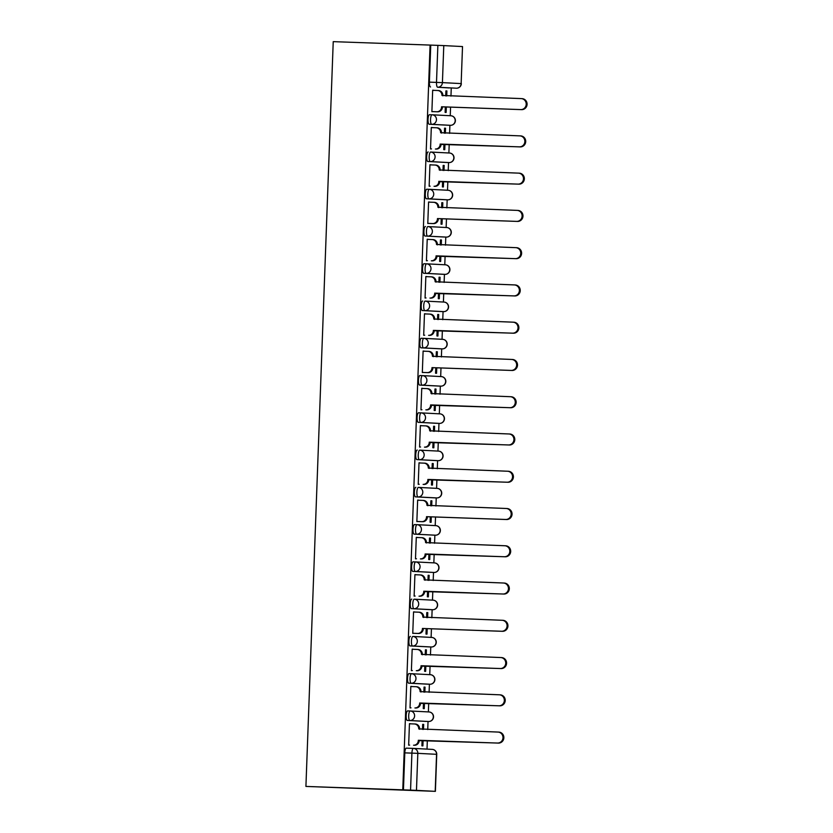 <?xml version="1.0" encoding="UTF-8"?>
<svg xmlns="http://www.w3.org/2000/svg" width="833" height="833" viewBox="0 0 833 833"><rect width="100%" height="100%" fill="white"/><g stroke="black" fill="none" stroke-linecap="round" stroke-linejoin="round"><path stroke-width="1.25" d="M410.169 710.976L407.66 710.893A4.779 1.322 92 0 0 406.16 715.599A4.779 1.322 92 0 0 407.316 720.441L409.836 720.535A4.779 1.322 -88 0 1 408.691 715.682A4.779 1.322 -88 0 1 410.18 710.976A4.779 1.322 -88 0 1 410.19 710.976A4.779 4.592 93 0 1 414.605 715.922A4.779 4.592 -87 0 1 409.836 720.535L428.579 721.503A4.779 1.322 -88 0 1 428.568 721.503A4.779 4.592 -87 0 0 433.337 716.89A4.779 4.592 -87 0 0 428.922 711.944L410.325 710.986M409.024 673.626L411.544 673.72L409.024 673.626A4.779 1.322 92 0 0 407.524 678.333A4.779 1.322 92 0 0 408.68 683.185L411.2 683.268A4.779 1.322 -88 0 1 410.055 678.426A4.779 1.322 -88 0 1 411.544 673.72A4.779 1.322 -88 0 1 411.554 673.72A4.779 4.592 93 0 1 415.969 678.656A4.779 4.592 -87 0 1 411.2 683.268L429.932 684.237A4.779 1.322 -88 0 1 429.932 684.237A4.779 4.592 -87 0 0 434.701 679.624A4.779 4.592 -87 0 0 430.286 674.688L411.7 673.72M410.388 636.36L410.398 636.36A4.779 1.322 92 0 0 410.388 636.36A4.779 1.322 92 0 0 408.899 641.077A4.779 1.322 92 0 0 410.044 645.919L412.564 646.012A4.779 1.322 -88 0 1 411.419 641.16A4.779 1.322 -88 0 1 412.918 636.454L412.918 636.454A4.779 4.592 93 0 1 417.333 641.389A4.779 4.592 -87 0 1 412.564 646.012L431.307 646.981A4.779 4.592 -87 0 0 436.065 642.368A4.779 4.592 -87 0 0 431.65 637.422L413.064 636.464M411.752 599.104L411.762 599.104A4.779 1.322 92 0 0 411.752 599.104A4.779 1.322 92 0 0 410.263 603.81A4.779 1.322 92 0 0 411.408 608.652L413.939 608.746A4.779 1.322 -88 0 1 412.783 603.904A4.779 1.322 -88 0 1 414.282 599.187L414.282 599.187A4.779 4.592 93 0 1 418.697 604.133A4.779 4.592 -87 0 1 413.939 608.746L432.671 609.714A4.779 4.592 -87 0 0 437.429 605.102A4.779 4.592 -87 0 0 433.014 600.166L414.428 599.198M415.636 561.931L413.126 561.838A4.779 1.322 92 0 0 413.116 561.838A4.779 1.322 92 0 0 411.627 566.544A4.779 1.322 92 0 0 412.772 571.396L415.303 571.48A4.779 1.322 -88 0 1 414.157 566.638A4.779 1.322 -88 0 1 415.646 561.931A4.779 1.322 -88 0 1 415.657 561.931A4.779 4.592 93 0 1 420.071 566.867A4.779 4.592 -87 0 1 415.303 571.48L434.035 572.458A4.779 1.322 -88 0 1 434.035 572.458A4.779 4.592 -87 0 0 438.804 567.835A4.779 4.592 -87 0 0 434.389 562.9L415.792 561.942M414.49 524.582L417.01 524.665L414.49 524.582A4.779 1.322 92 0 0 412.991 529.288A4.779 1.322 92 0 0 414.147 534.13L416.667 534.224A4.779 1.322 -88 0 1 415.521 529.371A4.779 1.322 -88 0 1 417.01 524.665A4.779 1.322 -88 0 1 417.021 524.665A4.779 4.592 93 0 1 421.436 529.611A4.779 4.592 -87 0 1 416.667 534.224L435.409 535.192A4.779 1.322 -88 0 1 435.399 535.192A4.779 4.592 -87 0 0 440.168 530.579A4.779 4.592 -87 0 0 435.753 525.633L417.166 524.675M415.854 487.315L415.865 487.315A4.779 1.322 92 0 0 415.854 487.315A4.779 1.322 92 0 0 414.365 492.022A4.779 1.322 92 0 0 415.511 496.874L418.031 496.957A4.779 1.322 -88 0 1 416.885 492.116A4.779 1.322 -88 0 1 418.374 487.409A4.779 1.322 -88 0 1 418.385 487.409A4.779 4.592 93 0 1 422.8 492.345A4.779 4.592 -87 0 1 418.031 496.957L436.763 497.926A4.779 1.322 -88 0 1 436.763 497.926A4.779 4.592 -87 0 0 441.532 493.313A4.779 4.592 -87 0 0 437.117 488.377L418.53 487.409M417.218 450.049L417.229 450.049A4.779 1.322 92 0 0 417.218 450.049A4.779 1.322 92 0 0 415.729 454.766A4.779 1.322 92 0 0 416.875 459.608L419.405 459.701A4.779 1.322 -88 0 1 418.249 454.849A4.779 1.322 -88 0 1 419.749 450.143L419.749 450.143A4.779 4.592 93 0 1 424.164 455.078A4.779 4.592 -87 0 1 419.405 459.701L438.137 460.67A4.779 4.592 -87 0 0 442.896 456.057A4.779 4.592 -87 0 0 438.481 451.111L419.894 450.153M421.102 412.876L418.593 412.793A4.779 1.322 92 0 0 418.582 412.793A4.779 1.322 92 0 0 417.094 417.5A4.779 1.322 92 0 0 418.239 422.341L420.769 422.435A4.779 1.322 -88 0 1 419.613 417.593A4.779 1.322 -88 0 1 421.113 412.876L421.113 412.876A4.779 4.592 93 0 1 425.528 417.822A4.779 4.592 -87 0 1 420.769 422.435L439.501 423.403A4.779 1.322 -88 0 1 439.501 423.403L439.501 423.403A4.779 4.592 -87 0 0 444.27 418.791A4.779 4.592 -87 0 0 439.918 413.855A4.779 4.592 -87 0 0 439.855 413.845L421.259 412.887M419.957 375.527L422.477 375.621L419.957 375.527A4.779 1.322 92 0 0 418.458 380.233A4.779 1.322 92 0 0 419.613 385.085L422.133 385.169A4.779 1.322 -88 0 1 420.988 380.327A4.779 1.322 -88 0 1 422.477 375.621A4.779 1.322 -88 0 1 422.487 375.621A4.779 4.592 93 0 1 426.902 380.556A4.779 4.592 -87 0 1 422.133 385.169L440.865 386.137A4.779 1.322 -88 0 1 440.865 386.137A4.779 4.592 -87 0 0 445.634 381.524A4.779 4.592 -87 0 0 441.219 376.589L422.623 375.621M421.321 338.26L423.841 338.354L421.321 338.26A4.779 1.322 92 0 0 419.822 342.977A4.779 1.322 92 0 0 420.977 347.819L423.497 347.913A4.779 1.322 -88 0 1 422.352 343.061A4.779 1.322 -88 0 1 423.841 338.354A4.779 1.322 -88 0 1 423.851 338.354A4.779 4.592 93 0 1 428.266 343.29A4.779 4.592 -87 0 1 423.497 347.913L442.229 348.881A4.779 1.322 -88 0 1 442.229 348.881A4.779 4.592 -87 0 0 446.998 344.268A4.779 4.592 -87 0 0 442.583 339.323L423.997 338.365M422.685 301.005L422.695 301.005A4.779 1.322 92 0 0 422.685 301.005A4.779 1.322 92 0 0 421.196 305.711A4.779 1.322 92 0 0 422.341 310.553L424.861 310.647A4.779 1.322 -88 0 1 423.716 305.805A4.779 1.322 -88 0 1 425.215 301.088L425.215 301.088A4.779 4.592 93 0 1 429.63 306.034A4.779 4.592 -87 0 1 424.861 310.647L443.604 311.615A4.779 4.592 -87 0 0 448.362 307.002A4.779 4.592 -87 0 0 443.947 302.067L425.361 301.098M426.569 263.832L424.059 263.738A4.779 1.322 92 0 0 424.049 263.738A4.779 1.322 92 0 0 422.56 268.445A4.779 1.322 92 0 0 423.705 273.297L426.236 273.38A4.779 1.322 -88 0 1 425.08 268.538A4.779 1.322 -88 0 1 426.579 263.832L426.579 263.832A4.779 4.592 93 0 1 430.994 268.767A4.779 4.592 -87 0 1 426.236 273.38L444.968 274.359A4.779 4.592 -87 0 0 449.726 269.736A4.779 4.592 -87 0 0 445.311 264.8L426.725 263.842M425.413 226.482L425.424 226.482A4.779 1.322 92 0 0 425.413 226.482A4.779 1.322 92 0 0 423.924 231.189A4.779 1.322 92 0 0 425.069 236.031L427.6 236.124A4.779 1.322 -88 0 1 426.454 231.272A4.779 1.322 -88 0 1 427.943 226.566A4.779 1.322 -88 0 1 427.954 226.566A4.779 4.592 93 0 1 428.016 226.576A4.779 4.592 93 0 1 432.369 231.512A4.779 4.592 -87 0 1 427.6 236.124L446.332 237.093A4.779 1.322 -88 0 1 446.332 237.093A4.779 4.592 -87 0 0 451.101 232.48A4.779 4.592 -87 0 0 446.686 227.534L428.089 226.576M426.788 189.216L429.307 189.31L426.788 189.216A4.779 1.322 92 0 0 425.288 193.922A4.779 1.322 92 0 0 426.444 198.775L428.964 198.858A4.779 1.322 -88 0 1 427.818 194.016A4.779 1.322 -88 0 1 429.307 189.31A4.779 1.322 -88 0 1 429.318 189.31A4.779 4.592 93 0 1 433.733 194.245A4.779 4.592 -87 0 1 428.964 198.858L447.706 199.826A4.779 1.322 -88 0 1 447.696 199.826A4.779 4.592 -87 0 0 452.465 195.214A4.779 4.592 -87 0 0 448.05 190.278L429.464 189.31M428.152 151.95L428.162 151.95A4.779 1.322 92 0 0 428.152 151.95A4.779 1.322 92 0 0 426.663 156.666A4.779 1.322 92 0 0 427.808 161.508L430.328 161.602A4.779 1.322 -88 0 1 429.182 156.75A4.779 1.322 -88 0 1 430.671 152.043A4.779 1.322 -88 0 1 430.682 152.043A4.779 4.592 93 0 1 435.097 156.979A4.779 4.592 -87 0 1 430.328 161.602L449.06 162.57A4.779 4.592 -87 0 0 453.829 157.958A4.779 4.592 -87 0 0 449.414 153.012L430.828 152.054M432.035 114.777L429.526 114.694A4.779 1.322 92 0 0 429.516 114.694A4.779 1.322 92 0 0 428.027 119.4A4.779 1.322 92 0 0 429.172 124.242L431.702 124.336A4.779 1.322 -88 0 1 430.546 119.494A4.779 1.322 -88 0 1 432.046 114.777L432.046 114.777A4.779 4.592 93 0 1 436.461 119.723A4.779 4.592 -87 0 1 431.702 124.336L450.434 125.304A4.779 1.322 -88 0 1 450.434 125.304L450.434 125.304A4.779 4.592 -87 0 0 455.193 120.691A4.779 4.592 -87 0 0 450.778 115.756L432.192 114.787M435.201 791.34L436.554 754.313L417.822 753.344L416.469 790.371L435.388 791.35L305.919 786.425L333.231 41.65L430.088 45.076L402.776 789.851L305.919 786.425M427.017 749.106L427.329 740.579M427.735 729.573L428.037 721.482M428.381 711.923L428.693 703.312M429.099 692.317L429.401 684.226M429.745 674.657L430.067 666.056M430.463 655.05L430.765 646.96M431.119 637.391L431.432 628.79M431.838 617.784L432.129 609.694M432.483 600.135L432.796 591.524M433.202 580.528L433.493 572.438M433.847 562.869L434.16 554.268M434.566 543.262L434.868 535.171M435.211 525.613L435.534 517.001M435.93 506.006L436.232 497.915M436.586 488.346L436.898 479.746M437.304 468.74L437.596 460.649M437.95 451.08L438.262 442.479M438.668 431.473L438.96 423.383M439.314 413.824L439.626 405.213M440.032 394.217L440.334 386.127M440.678 376.558L440.99 367.957M441.396 356.951L441.698 348.86M442.042 339.302L442.365 330.691M442.76 319.685L443.062 311.594M443.416 302.035L443.729 293.424M444.135 282.429L444.426 274.338M444.78 264.769L445.093 256.168M445.499 245.162L445.79 237.072M446.144 227.513L446.457 218.902M446.863 207.906L447.165 199.816M447.508 190.247L447.831 181.646M448.227 170.64L448.529 162.55M448.883 152.98L449.195 144.38M449.601 133.374L449.893 125.283M450.247 115.725L450.559 107.113M450.965 96.118L451.257 88.027M416.469 790.371L410.554 790.132L411.908 753.115A4.779 1.322 -88 0 1 413.407 748.398A4.779 1.322 -88 0 1 413.407 748.409A4.779 4.592 -87 0 1 413.48 748.409A4.779 4.779 0 0 0 413.407 748.398L406.285 748.149A4.779 1.322 -88 0 1 406.296 748.149L413.397 748.398M402.776 789.851L410.554 790.132M449.268 87.954L449.279 87.954A4.779 1.322 -88 0 1 449.279 87.954A4.779 1.322 -88 0 1 449.268 87.954L437.658 87.236A4.779 1.322 -88 0 1 436.502 82.394L437.866 45.367L443.781 45.596L442.417 82.623L461.149 83.592L462.513 46.565L443.781 45.596M462.513 46.565L461.149 83.592A4.779 4.592 93 0 1 456.39 88.204L437.658 87.236A4.779 4.592 93 0 0 442.417 82.623L429.391 82.134A4.779 1.322 92 0 0 430.536 86.986M437.866 45.367L430.088 45.076M433.67 90.36L432.671 90.224L431.89 111.705L432.889 111.632M445.332 106.936L445.124 112.393L446.124 112.445L446.321 106.968M445.353 133.228L445.54 128.209L444.551 128.167L444.364 133.197M445.54 128.209L444.551 128.157M432.296 127.626L431.307 127.48M432.306 127.522L431.307 127.47L430.526 148.961L431.515 148.899M443.958 144.192L443.76 149.648L444.749 149.701L444.957 144.234M443.989 170.494L444.176 165.465L443.187 165.434M444.176 165.465L443.187 165.413L443 170.453M430.932 164.882L429.943 164.747L429.151 186.228L430.151 186.155M430.932 164.778L429.943 164.726M442.594 181.459L442.396 186.915L443.385 186.967L443.583 181.49M442.625 207.75L442.812 202.731L441.813 202.69L441.636 207.719M442.812 202.731L441.813 202.679M429.568 202.148L428.579 202.013L427.787 223.494L428.787 223.421M429.568 202.044L428.579 201.992M441.23 218.715L441.032 224.171L442.021 224.223L442.219 218.756M441.261 245.017L441.438 239.987L440.449 239.956L440.261 244.975M441.438 239.987L440.449 239.935M428.204 239.415L427.214 239.269L426.423 260.75L427.423 260.687M428.204 239.31L427.214 239.258M439.866 255.981L439.657 261.437L440.657 261.489L440.855 256.012M439.897 282.272L440.074 277.254L439.085 277.222M440.074 277.254L439.085 277.202L438.897 282.241M426.829 276.671L425.84 276.535M426.84 276.566L425.84 276.514L425.059 298.016L426.048 297.943M438.491 293.247L438.293 298.703L439.293 298.755L439.491 293.278M438.522 319.539L438.71 314.52L437.721 314.478L437.533 319.508M438.71 314.52L437.721 314.468M425.465 313.937L424.476 313.791L423.685 335.272L424.684 335.21M425.476 313.833L424.476 313.781M437.127 330.503L436.929 335.959L437.919 336.011L438.127 330.545M437.158 356.805L437.346 351.776L436.346 351.745L436.169 356.763M437.346 351.776L436.346 351.724M424.101 351.193L423.112 351.057L422.321 372.538L423.32 372.466M424.101 351.089L423.112 351.037M435.763 367.769L435.565 373.226L436.554 373.278L436.752 367.801M435.794 394.061L435.982 389.042L434.982 389.011L434.795 394.03M435.982 389.042L434.982 388.99M422.737 388.459L421.748 388.324M422.737 388.355L421.748 388.303L420.957 409.805L421.956 409.732M434.399 405.036L434.201 410.492L435.19 410.534L435.388 405.067M434.43 431.327L434.607 426.309L433.618 426.267M434.607 426.309L433.618 426.257L433.431 431.296M421.373 425.725L420.373 425.58M421.373 425.621L420.384 425.569L419.593 447.061L420.592 446.998M433.035 442.292L432.827 447.748L433.826 447.8L434.024 442.333M433.056 468.594L433.243 463.565L432.254 463.533L432.067 468.552M433.243 463.565L432.254 463.512M419.999 462.981L419.009 462.846L418.228 484.327L419.218 484.254M420.009 462.877L419.009 462.825M431.661 479.558L431.463 485.014L432.452 485.066L432.66 479.589M431.692 505.85L431.879 500.831L430.89 500.789L430.703 505.818M431.879 500.831L430.89 500.779M418.635 500.248L417.645 500.112L416.854 521.593L417.854 521.52M418.635 500.144L417.645 500.092M430.297 516.814L430.099 522.27L431.088 522.322L431.286 516.856M430.328 543.116L430.515 538.087L429.516 538.056M430.515 538.087L429.516 538.035L429.339 543.074M417.271 537.514L416.281 537.368M417.271 537.41L416.281 537.358L415.49 558.849L416.49 558.787M428.933 554.08L428.735 559.537L429.724 559.589L429.922 554.112M428.964 580.372L429.141 575.353L428.152 575.322M429.141 575.353L428.152 575.301L427.964 580.341M415.906 574.77L414.917 574.635L414.126 596.116L415.126 596.043M415.906 574.666L414.917 574.614M427.568 591.347L427.36 596.803L428.36 596.855L428.558 591.378M427.6 617.638L427.777 612.619L426.788 612.578L426.6 617.607M427.777 612.619L426.788 612.567M414.532 612.036L413.543 611.891L412.762 633.372L413.751 633.309M414.542 611.932L413.543 611.88M426.194 628.603L425.996 634.059L426.996 634.111L427.194 628.644M426.225 654.905L426.413 649.875L425.424 649.844L425.236 654.863M426.413 649.875L425.424 649.823M413.168 649.292L412.179 649.157M413.178 649.188L412.179 649.136L411.387 670.638L412.387 670.565M424.83 665.869L424.632 671.325L425.621 671.377L425.83 665.9M424.861 692.161L425.049 687.142L424.049 687.1M425.049 687.142L424.049 687.09L423.872 692.129M411.804 686.559L410.815 686.423M411.804 686.454L410.815 686.402L410.023 707.904L411.023 707.831M423.466 703.135L423.268 708.591L424.257 708.633L424.455 703.167M423.497 729.427L423.685 724.398L422.685 724.366L422.498 729.396M423.685 724.398L422.685 724.356M410.44 723.825L409.451 723.679L408.659 745.16L409.659 745.098M410.44 723.721L409.451 723.669M426.059 721.42A4.779 1.322 92 0 1 426.048 721.42A4.779 1.322 92 0 0 426.048 721.42L407.316 720.441M427.412 684.153L429.943 684.237L427.412 684.153A4.779 1.322 92 0 0 427.423 684.153L408.68 683.185M428.787 646.887L431.307 646.981L428.787 646.887A4.779 1.322 92 0 0 428.787 646.887L410.044 645.919M430.151 609.631L432.671 609.714L430.151 609.631A4.779 1.322 92 0 0 430.151 609.631L411.408 608.652M431.525 572.365A4.779 1.322 92 0 1 431.515 572.365L412.772 571.396M432.879 535.098L435.409 535.192L432.879 535.098A4.779 1.322 92 0 0 432.889 535.098L414.147 534.13M434.253 497.842L436.773 497.926L434.253 497.842A4.779 1.322 92 0 0 434.253 497.842L415.511 496.874M435.617 460.576L438.137 460.67L435.617 460.576A4.779 1.322 92 0 0 435.617 460.576L416.875 459.608M436.992 423.32A4.779 1.322 92 0 1 436.981 423.32A4.779 1.322 92 0 0 436.981 423.32L418.239 422.341M438.345 386.054L440.876 386.137L438.345 386.054A4.779 1.322 92 0 0 438.356 386.054L419.613 385.085M439.709 348.788L442.24 348.881L439.709 348.788A4.779 1.322 92 0 0 439.72 348.788L420.977 347.819M441.084 311.532L443.604 311.615L441.084 311.532A4.779 1.322 92 0 0 441.084 311.532L422.341 310.553M442.448 274.265L444.968 274.359L442.448 274.265A4.779 1.322 92 0 0 442.448 274.265L423.705 273.297M443.812 236.999L446.342 237.093L443.812 236.999A4.779 1.322 92 0 0 443.822 236.999L425.069 236.031M445.176 199.743L447.706 199.826L445.176 199.743A4.779 1.322 92 0 0 445.186 199.743L426.444 198.775M446.55 162.477L449.07 162.57A4.779 1.322 -88 0 1 449.06 162.57L446.55 162.477A4.779 1.322 92 0 0 446.55 162.477L427.808 161.508M447.915 125.221L450.434 125.304L447.915 125.221A4.779 1.322 92 0 0 447.915 125.221L429.172 124.242M446.727 95.962L446.904 90.943L445.915 90.912L445.728 95.93M446.904 90.943L445.915 90.891M433.67 90.256L432.681 90.203M422.102 740.391L421.904 745.847L422.893 745.899L423.091 740.433M403.443 789.882L404.796 752.865A4.779 1.322 -88 0 1 406.285 748.149M430.744 45.117L429.391 82.134M431.89 111.58L436.773 111.757A4.779 4.592 -87 0 0 441.542 107.145L442.406 107.186A4.779 4.592 93 0 1 437.637 111.799L431.89 111.601M437.7 90.505L438.418 90.547A4.779 4.592 93 0 1 442.833 95.483L442.823 95.826M521.302 98.606L521.999 98.648A5.498 5.279 93 0 1 527.081 104.364A5.498 5.279 93 0 1 521.593 109.633L442.417 106.832M441.552 106.78L520.74 109.592A5.498 5.279 -87 0 0 526.217 104.323A5.498 5.279 -87 0 0 521.135 98.596L441.969 95.441A4.779 4.592 -87 0 0 437.554 90.495L432.671 90.328M440.188 144.047L441.042 144.453A4.779 4.592 93 0 1 436.273 149.065L435.409 149.024A4.779 4.592 -87 0 0 440.178 144.401L519.375 146.847A5.498 5.279 -87 0 0 524.852 141.589A5.498 5.279 -87 0 0 519.771 135.862L440.605 132.697A4.779 4.592 -87 0 0 436.19 127.761L431.307 127.584M436.336 127.772L437.054 127.803A4.779 4.592 93 0 1 441.469 132.749L441.459 133.093M519.938 135.873L520.635 135.904A5.498 5.279 93 0 1 525.706 141.631A5.498 5.279 93 0 1 520.229 146.9L441.053 144.088M438.824 181.313L439.668 181.709A4.779 4.592 93 0 1 434.909 186.321L434.045 186.28A4.779 4.592 -87 0 0 438.814 181.667L518.001 184.114A5.498 5.279 -87 0 0 523.478 178.845A5.498 5.279 -87 0 0 518.407 173.129L439.241 169.963A4.779 4.592 -87 0 0 434.826 165.028L429.943 164.851M434.972 165.028L435.69 165.069A4.779 4.592 93 0 1 440.105 170.005L440.084 170.349M518.574 173.129L519.271 173.17A5.498 5.279 93 0 1 524.342 178.897A5.498 5.279 93 0 1 518.865 184.155L439.689 181.355M427.798 223.369L432.681 223.546A4.779 4.592 -87 0 0 437.44 218.933L438.304 218.975A4.779 4.592 93 0 1 433.535 223.588L427.798 223.39M433.608 202.294L434.316 202.325A4.779 4.592 93 0 1 438.731 207.271L438.72 207.615M517.21 210.395L517.897 210.437A5.498 5.279 93 0 1 522.978 216.153A5.498 5.279 93 0 1 517.501 221.422L438.314 218.621M437.46 218.569L516.637 221.38A5.498 5.279 -87 0 0 522.114 216.111A5.498 5.279 -87 0 0 517.043 210.385L437.877 207.23A4.779 4.592 -87 0 0 433.462 202.284L428.568 202.117M436.096 255.835L436.94 256.241A4.779 4.592 93 0 1 432.171 260.854L431.317 260.802A4.779 4.592 -87 0 0 436.076 256.189L515.273 258.636A5.498 5.279 -87 0 0 520.75 253.378A5.498 5.279 -87 0 0 515.679 247.651L436.502 244.486A4.779 4.592 -87 0 0 432.088 239.55L427.204 239.373M432.233 239.56L432.952 239.592A4.779 4.592 93 0 1 437.367 244.538L437.356 244.881M515.835 247.661L516.533 247.693A5.498 5.279 93 0 1 521.614 253.419A5.498 5.279 93 0 1 516.127 258.678L436.95 255.877M434.722 293.091L435.576 293.497A4.779 4.592 93 0 1 430.807 298.11L429.943 298.068A4.779 4.592 -87 0 0 434.711 293.455L513.909 295.902A5.498 5.279 -87 0 0 519.386 290.634A5.498 5.279 -87 0 0 514.305 284.917L435.138 281.752A4.779 4.592 -87 0 0 430.723 276.806L425.84 276.639M430.869 276.816L431.588 276.858A4.779 4.592 93 0 1 436.003 281.793L435.992 282.137M514.471 284.917L515.169 284.959A5.498 5.279 93 0 1 520.24 290.686A5.498 5.279 93 0 1 514.763 295.944L435.586 293.143M433.358 330.357L434.201 330.763A4.779 4.592 93 0 1 429.443 335.376L428.579 335.335A4.779 4.592 -87 0 0 433.347 330.722L512.534 333.158A5.498 5.279 -87 0 0 518.022 327.9A5.498 5.279 -87 0 0 512.941 322.173L433.774 319.008A4.779 4.592 -87 0 0 429.359 314.072L424.476 313.895M429.505 314.083L430.224 314.114A4.779 4.592 93 0 1 434.639 319.06L434.618 319.403M513.107 322.184L513.805 322.215A5.498 5.279 93 0 1 518.876 327.942A5.498 5.279 93 0 1 513.399 333.21L434.222 330.399M422.331 372.424L427.214 372.59A4.779 4.592 -87 0 0 431.983 367.978L432.837 368.019A4.779 4.592 93 0 1 428.079 372.643L422.331 372.434M428.141 351.339L428.849 351.38A4.779 4.592 93 0 1 433.264 356.316L433.254 356.659M511.743 359.45L512.441 359.481A5.498 5.279 93 0 1 517.512 365.208A5.498 5.279 93 0 1 512.035 370.466L432.848 367.665M431.994 367.624L511.17 370.425A5.498 5.279 -87 0 0 516.647 365.156A5.498 5.279 -87 0 0 511.577 359.44L432.41 356.274A4.779 4.592 -87 0 0 427.995 351.339L423.112 351.162M430.63 404.88L431.473 405.286A4.779 4.592 93 0 1 426.704 409.898L425.85 409.857A4.779 4.592 -87 0 0 430.609 405.244L509.806 407.691A5.498 5.279 -87 0 0 515.283 402.422A5.498 5.279 -87 0 0 510.212 396.695L431.046 393.54A4.779 4.592 -87 0 0 426.694 388.605A4.779 4.592 -87 0 0 426.631 388.594L421.737 388.428M426.767 388.605L427.485 388.647A4.779 4.592 93 0 1 431.9 393.582L431.89 393.926M510.379 396.706L511.066 396.747A5.498 5.279 93 0 1 516.148 402.464A5.498 5.279 93 0 1 510.671 407.733L431.484 404.932M429.255 442.146L430.109 442.552A4.779 4.592 93 0 1 425.34 447.165L424.476 447.123A4.779 4.592 -87 0 0 429.245 442.5L508.442 444.947A5.498 5.279 -87 0 0 513.919 439.689A5.498 5.279 -87 0 0 508.838 433.962L429.672 430.796A4.779 4.592 -87 0 0 425.257 425.861L420.373 425.684M425.403 425.871L426.121 425.902A4.779 4.592 93 0 1 430.536 430.848L430.526 431.192M509.005 433.972L509.702 434.003A5.498 5.279 93 0 1 514.784 439.73A5.498 5.279 93 0 1 509.296 444.999L430.12 442.188M427.891 479.412L428.745 479.808A4.779 4.592 93 0 1 423.976 484.421L423.112 484.379A4.779 4.592 -87 0 0 427.881 479.766L507.078 482.213A5.498 5.279 -87 0 0 512.555 476.945A5.498 5.279 -87 0 0 507.474 471.228L428.308 468.063A4.779 4.592 -87 0 0 423.893 463.127L419.009 462.95M424.039 463.127L424.757 463.169A4.779 4.592 93 0 1 429.172 468.104L429.162 468.448M507.641 471.228L508.338 471.27A5.498 5.279 93 0 1 513.409 476.997A5.498 5.279 93 0 1 507.932 482.255L428.756 479.454M416.864 521.468L421.748 521.645A4.779 4.592 -87 0 0 426.517 517.033L427.371 517.074A4.779 4.592 93 0 1 422.612 521.687L416.864 521.489M422.675 500.394L423.393 500.425A4.779 4.592 93 0 1 423.456 500.435A4.779 4.592 93 0 1 427.808 505.371L427.787 505.714M506.277 508.494L506.974 508.536A5.498 5.279 93 0 1 512.045 514.253A5.498 5.279 93 0 1 506.568 519.521L427.391 516.71M426.527 516.668L505.704 519.469A5.498 5.279 -87 0 0 511.181 514.211A5.498 5.279 -87 0 0 506.11 508.484L426.944 505.329A4.779 4.592 -87 0 0 422.529 500.383L417.645 500.216M425.163 553.935L426.007 554.341A4.779 4.592 93 0 1 421.238 558.953L420.384 558.901A4.779 4.592 -87 0 0 425.142 554.289L504.34 556.736A5.498 5.279 -87 0 0 509.817 551.477A5.498 5.279 -87 0 0 504.746 545.75L425.58 542.585A4.779 4.592 -87 0 0 421.165 537.649L416.271 537.472M421.311 537.66L422.019 537.691A4.779 4.592 93 0 1 426.434 542.627L426.423 542.981M504.913 545.761L505.6 545.792A5.498 5.279 93 0 1 510.681 551.519A5.498 5.279 93 0 1 505.204 556.777L426.017 553.976M423.799 591.191L424.643 591.597A4.779 4.592 93 0 1 419.874 596.209L419.02 596.168A4.779 4.592 -87 0 0 423.778 591.555L502.976 594.002A5.498 5.279 -87 0 0 508.453 588.733A5.498 5.279 -87 0 0 503.382 583.006L424.205 579.851A4.779 4.592 -87 0 0 419.79 574.905L414.907 574.739M419.936 574.916L420.655 574.957A4.779 4.592 93 0 1 425.069 579.893L425.059 580.237M503.538 583.017L504.236 583.058A5.498 5.279 93 0 1 509.317 588.775A5.498 5.279 93 0 1 503.83 594.044L424.653 591.243M412.762 633.257L417.645 633.434A4.779 4.592 -87 0 0 422.414 628.811L423.279 628.863A4.779 4.592 93 0 1 418.51 633.476L412.762 633.267M418.572 612.182L419.291 612.213A4.779 4.592 93 0 1 423.705 617.159L423.695 617.503M502.174 620.283L502.872 620.314A5.498 5.279 93 0 1 507.943 626.041A5.498 5.279 93 0 1 502.466 631.31L423.289 628.499M422.425 628.457L501.612 631.258A5.498 5.279 -87 0 0 507.089 626A5.498 5.279 -87 0 0 502.007 620.273L422.841 617.107A4.779 4.592 -87 0 0 418.426 612.172L413.543 611.995M421.061 665.723L421.904 666.119A4.779 4.592 93 0 1 417.146 670.742L416.281 670.69A4.779 4.592 -87 0 0 421.05 666.077L500.237 668.524A5.498 5.279 -87 0 0 505.725 663.255A5.498 5.279 -87 0 0 500.643 657.539L421.477 654.374A4.779 4.592 -87 0 0 417.062 649.438L412.179 649.261M417.208 649.438L417.927 649.48A4.779 4.592 93 0 1 422.341 654.415L422.321 654.759M500.81 657.549L501.508 657.581A5.498 5.279 93 0 1 506.579 663.307A5.498 5.279 93 0 1 501.102 668.566L421.925 665.765M419.697 702.979L420.54 703.385A4.779 4.592 93 0 1 415.782 707.998L414.917 707.956A4.779 4.592 -87 0 0 419.686 703.344L498.873 705.79A5.498 5.279 -87 0 0 504.35 700.522A5.498 5.279 -87 0 0 499.279 694.795L420.113 691.64A4.779 4.592 -87 0 0 415.698 686.694L410.815 686.527M415.844 686.704L416.552 686.746A4.779 4.592 93 0 1 420.967 691.682L420.957 692.025M499.446 694.805L500.144 694.847A5.498 5.279 93 0 1 505.214 700.563A5.498 5.279 93 0 1 499.738 705.832L420.55 703.031M418.333 740.245L419.176 740.652A4.779 4.592 93 0 1 414.407 745.264L413.553 745.223A4.779 4.592 -87 0 0 418.312 740.599L497.509 743.046A5.498 5.279 -87 0 0 502.986 737.788A5.498 5.279 -87 0 0 497.915 732.061L418.749 728.896A4.779 4.592 -87 0 0 414.334 723.96L409.44 723.783M414.47 723.971L415.188 724.002A4.779 4.592 93 0 1 419.603 728.948L419.593 729.291M498.082 732.072L498.769 732.103A5.498 5.279 93 0 1 503.85 737.83A5.498 5.279 93 0 1 498.373 743.088L419.186 740.287M413.553 748.409L432.14 749.377A4.779 4.592 -87 0 1 432.212 749.377L413.48 748.409A4.779 4.592 -87 0 1 417.822 753.344L404.796 752.865M428.579 721.503L428.568 721.503A4.779 4.779 0 0 0 433.524 716.932A4.779 4.779 0 0 0 428.995 711.955L410.263 710.986A4.779 4.779 0 0 0 410.18 710.976L407.66 710.893M434.045 572.458L434.035 572.458A4.779 4.779 0 0 0 438.991 567.887A4.779 4.779 0 0 0 434.462 562.9L415.719 561.931A4.779 4.779 0 0 0 415.646 561.931L413.116 561.838M439.501 423.403L436.981 423.32L439.501 423.403A4.779 4.779 0 0 0 444.447 418.832A4.779 4.779 0 0 0 439.918 413.855L421.186 412.887A4.779 4.779 0 0 0 421.113 412.876L418.582 412.793M456.401 88.204A4.779 1.322 -88 0 1 456.39 88.204L456.39 88.204A4.779 4.779 0 0 0 461.336 83.602M436.554 754.313L436.742 754.323A4.779 4.779 0 0 0 432.212 749.377A4.779 4.592 -87 0 1 436.554 754.313M441.542 107.145L442.406 107.186M436.773 111.757L437.637 111.799M441.969 95.441L442.833 95.483M520.74 109.592L521.593 109.633M440.178 144.401L441.042 144.453M435.409 149.024L436.273 149.065M440.605 132.697L441.469 132.749M519.375 146.847L520.229 146.9M438.814 181.667L439.668 181.709M434.045 186.28L434.909 186.321M439.241 169.963L440.105 170.005M518.001 184.114L518.865 184.155M437.44 218.933L438.304 218.975M432.681 223.546L433.535 223.588M437.877 207.23L438.731 207.271M516.637 221.38L517.501 221.422M436.076 256.189L436.94 256.241M431.317 260.802L432.171 260.854M436.502 244.486L437.367 244.538M515.273 258.636L516.127 258.678M434.711 293.455L435.576 293.497M429.943 298.068L430.807 298.11M435.138 281.752L436.003 281.793M513.909 295.902L514.763 295.944M433.347 330.722L434.201 330.763M428.579 335.335L429.443 335.376M433.774 319.008L434.639 319.06M512.534 333.158L513.399 333.21M431.983 367.978L432.837 368.019M427.214 372.59L428.079 372.643M432.41 356.274L433.264 356.316M511.17 370.425L512.035 370.466M430.609 405.244L431.473 405.286M425.85 409.857L426.704 409.898M431.046 393.54L431.9 393.582M509.806 407.691L510.671 407.733M429.245 442.5L430.109 442.552M424.476 447.123L425.34 447.165M429.672 430.796L430.536 430.848M508.442 444.947L509.296 444.999M427.881 479.766L428.745 479.808M423.112 484.379L423.976 484.421M428.308 468.063L429.172 468.104M507.078 482.213L507.932 482.255M426.517 517.033L427.371 517.074M421.748 521.645L422.612 521.687M426.944 505.329L427.808 505.371M505.704 519.469L506.568 519.521M425.142 554.289L426.007 554.341M420.384 558.901L421.238 558.953M425.58 542.585L426.434 542.627M504.34 556.736L505.204 556.777M423.778 591.555L424.643 591.597M419.02 596.168L419.874 596.209M424.205 579.851L425.069 579.893M502.976 594.002L503.83 594.044M422.414 628.811L423.279 628.863M417.645 633.434L418.51 633.476M422.841 617.107L423.705 617.159M501.612 631.258L502.466 631.31M421.05 666.077L421.904 666.119M416.281 670.69L417.146 670.742M421.477 654.374L422.341 654.415M500.237 668.524L501.102 668.566M419.686 703.344L420.54 703.385M414.917 707.956L415.782 707.998M420.113 691.64L420.967 691.682M498.873 705.79L499.738 705.832M418.312 740.599L419.176 740.652M413.553 745.223L414.407 745.264M418.749 728.896L419.603 728.948M497.509 743.046L498.373 743.088M424.049 263.738L426.579 263.832A4.779 4.779 0 0 1 426.652 263.832L445.384 264.8A4.779 4.779 0 0 1 449.914 269.788A4.779 4.779 0 0 1 444.968 274.359M429.516 114.694L432.046 114.777A4.779 4.779 0 0 1 432.119 114.787L450.851 115.756A4.779 4.779 0 0 1 455.38 120.733A4.779 4.779 0 0 1 450.434 125.304M449.07 162.57A4.779 4.779 0 0 0 454.016 157.999A4.779 4.779 0 0 0 449.487 153.012L430.755 152.043A4.779 4.779 0 0 0 430.671 152.043M447.706 199.826A4.779 4.779 0 0 0 452.652 195.266A4.779 4.779 0 0 0 448.123 190.278L429.391 189.31A4.779 4.779 0 0 0 429.307 189.31M446.342 237.093A4.779 4.779 0 0 0 451.288 232.522A4.779 4.779 0 0 0 446.759 227.544L428.016 226.576A4.779 4.779 0 0 0 427.943 226.566M443.604 311.615A4.779 4.779 0 0 0 448.55 307.044A4.779 4.779 0 0 0 444.02 302.067L425.288 301.098A4.779 4.779 0 0 0 425.215 301.088M442.24 348.881A4.779 4.779 0 0 0 447.186 344.31A4.779 4.779 0 0 0 442.656 339.333L423.924 338.354A4.779 4.779 0 0 0 423.841 338.354M440.876 386.137A4.779 4.779 0 0 0 445.822 381.576A4.779 4.779 0 0 0 441.292 376.589L422.56 375.621A4.779 4.779 0 0 0 422.477 375.621M438.137 460.67A4.779 4.779 0 0 0 443.083 456.099A4.779 4.779 0 0 0 438.554 451.111L419.822 450.143A4.779 4.779 0 0 0 419.749 450.143M436.773 497.926A4.779 4.779 0 0 0 441.719 493.365A4.779 4.779 0 0 0 437.19 488.377L418.458 487.409A4.779 4.779 0 0 0 418.374 487.409M435.409 535.192A4.779 4.779 0 0 0 440.355 530.621A4.779 4.779 0 0 0 435.826 525.644L417.094 524.665A4.779 4.779 0 0 0 417.01 524.665M432.671 609.714A4.779 4.779 0 0 0 437.617 605.143A4.779 4.779 0 0 0 433.087 600.166L414.355 599.198A4.779 4.779 0 0 0 414.282 599.187M431.307 646.981A4.779 4.779 0 0 0 436.253 642.41A4.779 4.779 0 0 0 431.723 637.432L412.991 636.454A4.779 4.779 0 0 0 412.918 636.454M429.943 684.237A4.779 4.779 0 0 0 434.888 679.676A4.779 4.779 0 0 0 430.359 674.688L411.627 673.72A4.779 4.779 0 0 0 411.544 673.72M435.388 791.35L436.742 754.323M437.627 90.505L438.491 90.547M521.219 98.606L522.083 98.648M436.263 127.761L437.127 127.813M519.854 135.862L520.719 135.914M434.899 165.028L435.753 165.069M518.49 173.129L519.355 173.17M433.535 202.284L434.389 202.336M517.126 210.395L517.98 210.437M432.16 239.55L433.025 239.592M515.762 247.651L516.616 247.703M430.796 276.816L431.661 276.858M514.388 284.917L515.252 284.959M429.432 314.072L430.297 314.124M513.024 322.173L513.888 322.225M428.068 351.339L428.922 351.38M511.66 359.44L512.514 359.481M426.694 388.605L427.558 388.647M510.296 396.706L511.15 396.747M425.33 425.861L426.194 425.913M508.921 433.962L509.786 434.014M423.966 463.127L424.83 463.169M507.557 471.228L508.422 471.27M422.602 500.383L423.456 500.435M506.193 508.494L507.058 508.536M421.238 537.649L422.092 537.691M504.829 545.75L505.683 545.802M419.863 574.916L420.727 574.957M503.465 583.017L504.319 583.058M418.499 612.172L419.363 612.224M502.091 620.273L502.955 620.325M417.135 649.438L417.999 649.48M500.727 657.539L501.591 657.581M415.771 686.704L416.625 686.746M499.363 694.805L500.216 694.847M414.397 723.96L415.261 724.002M497.999 732.061L498.852 732.113"/></g></svg>
